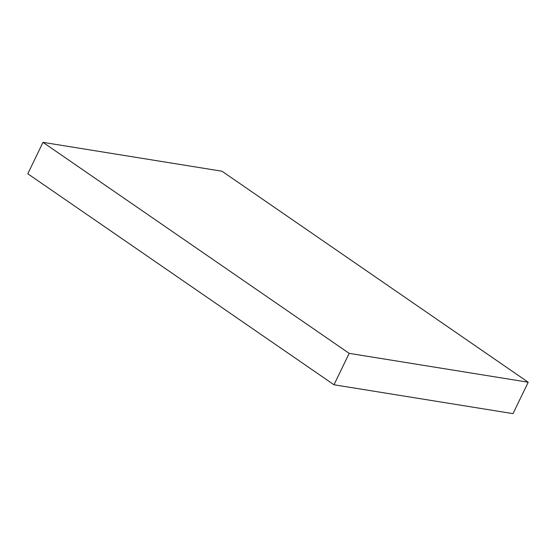 <?xml version="1.0" encoding="UTF-8"?>
<svg xmlns="http://www.w3.org/2000/svg" width="556" height="556" viewBox="0 0 556 556"><rect width="100%" height="100%" fill="white"/><g stroke="black" fill="none" stroke-linecap="round" stroke-linejoin="round"><path stroke-width="0.83" d="M42.986 142.35L27.8 173.771L333.996 384.773L513.014 413.65L528.2 382.229L222.004 171.227L42.986 142.35L349.182 353.359L333.996 384.773M349.182 353.359L528.2 382.229"/></g></svg>
